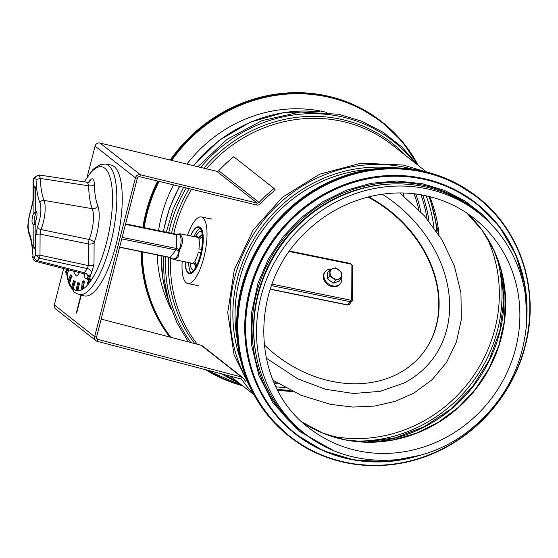 <?xml version="1.0" encoding="UTF-8"?>
<svg xmlns="http://www.w3.org/2000/svg" width="558" height="558" viewBox="0 0 558 558"><rect width="100%" height="100%" fill="white"/><g stroke="black" fill="none" stroke-linecap="round" stroke-linejoin="round"><path stroke-width="0.84" d="M478.429 212.765L475.695 210.617A140.47 131.646 128.2 0 0 423.41 186.477A140.47 131.646 128.2 0 0 268.942 265.678A140.47 131.646 128.2 0 0 302.024 431.439L304.759 433.587C349.196 469.759 418.946 469.076 467.053 432.15C502.277 404.829 522.058 369.312 526.389 325.607C530.093 281.95 511.651 238.496 478.429 212.765A140.47 131.646 128.2 0 0 426.138 188.632A140.47 131.646 128.2 0 0 271.676 267.826A140.47 131.646 128.2 0 0 304.759 433.587M171.383 309.655A136.389 127.824 -51.8 0 1 157.223 254.943M158.584 230.594A136.389 127.824 -51.8 0 1 173.566 184.886M186.93 164.087A136.389 127.824 -51.8 0 1 326.556 112.36M388.752 184.14A139.34 130.586 128.2 0 0 255.808 353.179M81.245 295.196L76.641 313.115L76.334 312.871L80.889 295.105M76.334 312.871L76.683 312.94M87.229 176.677L95.076 146.126A4.073 3.822 -51.8 0 1 100.001 143.022L216.797 171.327A2.037 1.911 128.2 0 0 218.743 170.713A142.506 133.557 -51.8 0 1 233.725 156.728L274.083 188.464A142.506 133.557 128.2 0 0 259.1 202.456A2.037 1.911 -51.8 0 1 257.154 203.07L140.358 174.766A4.073 3.822 128.2 0 0 135.434 177.863L94.658 336.683A4.073 3.822 128.2 0 0 97.245 341.322L240.847 378.91A2.037 1.911 -51.8 0 1 241.879 379.628A142.506 133.557 128.2 0 0 253.667 394.206M245.799 381.616A140.47 131.646 -51.8 0 1 243.504 378.415A4.073 3.822 128.2 0 0 241.447 376.978L97.845 339.39A2.037 1.911 -51.8 0 1 96.555 337.074L137.331 178.253A2.037 1.911 -51.8 0 1 139.793 176.705L256.589 205.009A4.073 3.822 128.2 0 0 260.481 203.775A140.47 131.646 -51.8 0 1 275.247 189.992L274.083 188.464M242.772 377.633L202.408 345.89A4.073 3.822 128.2 0 0 201.089 345.235L101.172 319.078M253.925 394.687L230.377 376.169M95.927 340.666L55.57 308.923A4.073 3.822 -51.8 0 1 54.3 304.94L63.64 268.558M34.973 247.85L33.752 247.661L34.143 248.819L34.994 247.626L35.224 222.224A6.794 2.141 101.5 0 0 36.981 215.214A6.794 2.141 101.5 0 0 35.893 210.931A6.794 2.141 101.5 0 0 35.28 211.036L35.266 187.495L34.896 186.344L34.443 186.609L35.203 186.804M36.41 211.322L35.161 210.812M33.752 247.661L33.857 224.344L35.098 224.539M33.738 224.121L33.738 224.121A6.794 2.141 101.5 0 1 33.173 224.239A6.794 2.141 101.5 0 1 32.029 220.012A6.794 2.141 101.5 0 1 33.794 212.933L35.921 213.379A6.717 2.12 -78.5 0 0 34.798 224.274M36.054 211.252L36.047 212.856L33.912 212.41L33.794 212.933M33.912 212.41L34.024 187.53L35.266 187.802M35.252 187.16L34.191 186.93L34.024 187.53M35.098 224.337L33.808 224.128M36.047 212.856L35.921 213.379M89.259 274.934L90.312 275.15L90.312 276.259L88.338 276.384L87.704 278.337L88.059 278.895L89.057 278.484L89.245 279.446L88.283 282.627L87.425 283.318L87.425 282.257L88.255 281.888L88.848 280.06L88.471 279.516L87.878 279.935L87.306 279.007L87.564 277.242L88.31 275.652L89.259 274.934L89.036 275.987M88.059 278.895L87.704 278.337L90.11 278.7L89.636 278.735L90.11 278.7L90.298 279.663L89.336 282.843L88.478 283.534L87.425 283.318M88.848 280.137L87.613 280.004L88.848 280.2M88.848 280.06L88.785 279.579M90.284 276.301L89.392 276.601L88.757 278.554M90.312 276.259L89.259 276.05M82.284 281.588L83.358 280.876L82.605 288.319L81.524 289.037L82.284 281.588M83.407 287.712L84.411 281.086L83.358 280.876M82.682 287.558L83.735 287.775L83.651 288.535L82.577 289.246L81.524 289.037M83.651 288.535L82.605 288.319M83.986 282.083L82.933 281.867M84.335 281.846L83.282 281.637M77.569 282.801L78.538 282.836L77.248 289.721L77.102 290.502L76.132 290.467L77.569 282.801M77.994 289.874L79.592 283.052L78.538 282.836M77.248 289.721L78.301 289.937L78.155 290.718L76.132 290.467M78.155 290.718L77.102 290.502M79.124 283.82L78.071 283.603M79.445 283.834L78.392 283.617M73.537 280.514L74.333 281.295L72.317 288.695L71.522 287.914L73.537 280.514L75.386 281.511L74.333 281.295M74.863 282.202L73.37 288.911L72.317 288.695M73.572 288.158L72.519 287.942M73.314 287.9L72.261 287.684M75.386 281.511L75.177 282.264L74.123 282.055M70.448 274.885L71.019 276.363L68.557 283.018L67.978 281.539L70.448 274.885L71.501 275.094L72.073 276.573L71.019 276.363M68.578 280.925L68.229 280.855M71.48 277.186L69.604 283.227L68.557 283.018M69.862 282.55L68.808 282.334M69.673 282.062L68.62 281.853M72.073 276.573L71.822 277.256L70.768 277.04M67.734 269.612L66.06 273.825L65.746 271.739L66.025 271.181L66.13 271.865L67.316 269.507M66.43 271.265L66.025 271.181M68.76 269.877L67.106 274.034L66.06 273.825M67.392 273.476L66.339 273.26M67.288 272.792L66.235 272.576M79.292 272.59A6.794 2.141 101.5 0 1 76.62 275.994A6.794 2.141 101.5 0 1 76.202 275.75A49.822 15.729 101.5 0 1 73.475 271.09M34.212 257.057C33.431 257.859 33.02 257.384 32.971 255.634C32.671 245.883 31.374 238.147 29.086 232.442A17.312 5.461 101.5 0 1 31.625 208.092L33.222 200.029A3.397 1.723 -179.7 0 0 32.985 200.657L33.075 180.276L34.805 178.1C35.579 177.298 35.991 177.772 36.04 179.523C36.347 189.281 37.644 197.009 39.925 202.714A17.312 5.461 101.5 0 1 37.393 227.064L35.789 235.127L35.698 255.152L39.151 258.173A2.267 0.614 -77.8 0 0 39.995 255.159L35.698 255.152L34.212 257.057A3.397 2.727 38.1 0 0 37.246 260.607L39.151 258.173L87.439 268.6A4.527 3.634 -141.9 0 1 91.484 273.329L94.009 264.283L94.107 242.653A27.021 8.53 -78.5 0 0 97.748 205.651C95.711 200.406 94.581 193.312 94.372 184.377C93.158 185.661 91.247 186.135 88.645 185.8C88.868 195.419 90.075 203.049 92.265 208.692A4.527 3.871 158.4 0 0 97.748 205.651M33.222 200.029L33.578 178.832L33.082 180.276M32.971 255.634L32.197 248.15C31.555 242.451 30.53 237.861 29.114 234.388A3.397 2.916 157.8 0 0 29.155 234.493M39.925 202.714A3.397 2.916 -22.2 0 1 44.04 200.42L92.265 208.692A22.494 7.101 101.5 0 1 89.231 239.494A4.527 2.009 -159 0 1 94.107 242.653A4.527 2.295 0.3 0 1 88.373 243.951L88.276 265.58L87.439 268.6L84.209 272.716L82.898 273.518L35.838 261.388L37.246 260.607L84.209 272.716A4.527 3.634 -141.9 0 1 88.018 276.091M31.625 208.092A3.397 1.625 -158 0 1 31.632 207.471A3.397 1.625 -158 0 1 31.673 207.388M29.086 232.442A3.397 2.916 157.8 0 0 29.1 234.367C26.937 225.864 28.158 225.753 28.186 221.533L32.992 200.657A3.397 1.723 -179.7 0 0 32.992 200.754M34.805 178.1A3.397 2.727 -141.9 0 1 35.294 176.649A3.397 2.727 -141.9 0 1 35.294 176.642A3.397 2.727 -141.9 0 1 35.419 176.502M36.04 179.523L40.343 178.455L39.13 174.982L35.3 176.642L33.578 178.832M37.393 227.064A3.397 1.625 22 0 0 41.006 229.547A20.709 6.536 -78.5 0 0 44.04 200.42C41.864 195.014 40.629 187.69 40.336 178.455L88.638 185.8L87.529 182.34M94.009 264.283A4.527 2.295 -179.7 0 1 88.276 265.58L39.995 255.159L40.092 234.151L41.006 229.547L89.231 239.494A4.527 1.256 -78.6 0 0 88.373 243.951L40.092 234.151A3.397 1.723 0.3 0 0 35.789 235.127M94.372 184.377C94.121 178.881 92.747 177.444 90.25 180.067A4.527 3.634 -141.9 0 1 89.678 181.894M105.378 164.073L110.798 164.973A66.807 21.085 101.5 0 1 118.338 234.695A66.807 21.085 101.5 0 1 84.07 295.88L78.741 294.582A66.604 21.023 -78.5 0 0 92.147 286.652A66.604 21.023 -78.5 0 0 115.848 214.76A66.604 21.023 -78.5 0 0 105.378 164.073L100.447 164.471L93.095 169.283L84.174 181.831M179.153 233.976L178.142 234.158M178.455 234.102L179.32 233.955M172.68 258.975L172.269 258.633M192.81 263.418L174.48 259.672L178.044 257.343L179.578 250.172C183.442 242.814 183.47 237.429 179.655 234.018M179.446 233.983L179.383 234.221C181.72 237.827 181.692 242.96 179.313 249.635L179.578 250.172M125.487 224.372L176.474 234.785L179.383 234.221M121.763 238.887L175.993 249.956A1.13 0.356 -78.5 0 0 176.412 248.45L176.474 234.785A1.13 0.356 -78.5 0 0 176.286 234.207L179.209 233.962M179.369 250.124L179.083 250.479C177.863 256.673 175.665 259.47 172.499 258.877L172.478 258.926M172.492 258.877L170.155 257.405L175.993 249.956L179.083 250.479M179.313 249.635L176.412 248.45L122.153 237.373M119.607 247.271L169.932 257.538A1.13 0.356 -78.5 0 0 170.155 257.405L119.656 247.096M190.438 235.888A23.778 7.505 101.5 0 1 198.648 226.82L199.283 226.946A23.778 7.505 101.5 0 1 200.378 227.469A23.778 7.505 101.5 0 1 201.487 253.569A23.778 7.505 101.5 0 1 189.769 273.546L189.141 273.413A23.778 7.505 101.5 0 1 185.137 261.848M187.502 235.288A33.968 10.721 101.5 0 1 194.658 220.961A33.968 10.721 101.5 0 1 201.319 216.964A33.968 10.721 101.5 0 1 205.03 252.39A33.968 10.721 101.5 0 1 187.732 283.527A33.968 10.721 101.5 0 1 182.201 261.249M195.377 236.899L197.483 233.6M197.107 234.276L195.209 236.864L196.576 234.785A19.816 6.257 101.5 0 1 201.682 231.542M202.282 234.897L198.676 238.147L198.376 237.889A13.804 4.359 101.5 0 0 197.741 237.038A13.804 4.359 101.5 0 0 195.712 236.969M196.346 237.094A13.587 4.29 101.5 0 1 197.895 237.192M202.233 234.437L198.376 237.889M201.522 249.391L198.906 248.966A13.804 4.359 101.5 0 0 199.346 243.706A13.804 4.359 101.5 0 0 198.948 239.515L202.408 236.39M198.648 226.82A23.778 7.505 101.5 0 1 202.652 238.943A23.778 7.505 101.5 0 1 198.041 262.679A23.778 7.505 101.5 0 1 189.141 273.413M195.865 267.017L193.626 262.755L193.996 262.644L196.053 266.661M192.51 263.571A13.587 4.29 101.5 0 1 191.045 263.055M191.045 272.681A23.324 7.366 101.5 0 1 188.674 262.574M193.975 236.613A23.324 7.366 101.5 0 1 200.113 228.236M193.779 270.26A19.816 6.257 101.5 0 1 190.355 265.273L190.989 267.512L190.222 262.888M201.529 249.37L198.906 248.966M196.793 265.176L194.791 261.263A13.804 4.359 101.5 0 0 198.313 252.076L200.922 252.481M193.626 262.755A13.804 4.359 101.5 0 1 192.308 263.655A13.804 4.359 101.5 0 1 190.411 262.93M190.606 235.922A23.324 7.366 101.5 0 1 198.557 227.259A23.324 7.366 101.5 0 1 202.484 239.152A23.324 7.366 101.5 0 1 197.964 262.434A23.324 7.366 101.5 0 1 189.232 272.974A23.324 7.366 101.5 0 1 185.305 261.883M266.173 358.124L297.909 378.924L325.558 389.289L353.528 393.495L380.179 391.346L403.943 383.046A125.906 100.998 38.1 0 0 382.293 194.219M264.087 344.614A114.585 91.917 38.1 0 0 422.79 353.305A114.585 91.917 38.1 0 0 368.726 196.855M422.622 353.521A114.585 91.917 38.1 0 0 367.952 197.051M331.382 269.109A9.626 7.721 38.1 0 0 325.251 271.655L324.651 272.416A9.626 7.721 38.1 0 0 323.277 276.531A9.626 7.721 38.1 0 0 329.729 285.829A9.626 7.721 38.1 0 0 339.801 284.294L340.401 283.527A9.626 7.721 38.1 0 0 341.775 279.418A9.626 7.721 38.1 0 0 341.489 277.256M325.251 271.655A9.626 7.721 38.1 0 0 323.877 275.764A9.626 7.721 38.1 0 0 330.329 285.068A9.626 7.721 38.1 0 0 340.401 283.527M333.314 283.129L339.118 281.211L341.384 278.323L341.412 272.123L335.637 267.84L329.834 269.758L327.567 272.653L327.539 278.854L333.314 283.129L335.581 280.242L341.384 278.323M329.834 269.758L329.806 275.959L327.539 278.854M329.806 275.959L335.581 280.242M338.685 279.021A6.229 4.994 38.1 0 0 341.601 274.961A6.229 4.994 38.1 0 0 338.727 269.723A6.229 4.994 38.1 0 0 335.839 268.412A6.229 4.994 38.1 0 0 332.938 268.538A6.229 4.994 38.1 0 0 330.022 272.597A6.229 4.994 38.1 0 0 332.896 277.835A6.229 4.994 38.1 0 0 338.685 279.021M370.951 169.332A140.47 131.646 128.2 0 0 237.22 339.376M390.893 167.77A141.795 132.888 128.2 0 0 240.4 359.122M413.143 169.311A144.062 135.015 128.2 0 0 404.034 167.107A144.062 135.015 128.2 0 0 259.484 225.571A144.062 135.015 128.2 0 0 247.138 380.382M426.598 172.004L392.365 145.073A140.47 131.646 128.2 0 0 340.073 120.94A140.47 131.646 128.2 0 0 206.411 168.809M191.575 189.253A140.47 131.646 128.2 0 0 173.775 233.69M170.588 257.747A140.47 131.646 128.2 0 0 197.218 344.223M405.743 155.598A141.795 132.888 128.2 0 0 339.522 118.98A141.795 132.888 128.2 0 0 203.837 168.188M189.183 188.674A141.795 132.888 128.2 0 0 171.55 233.237M168.425 257.231A141.795 132.888 128.2 0 0 194.7 343.568M414.413 162.413A144.062 135.015 128.2 0 0 339.459 116.322A144.062 135.015 128.2 0 0 200.678 167.421M186.226 187.955A144.062 135.015 128.2 0 0 168.753 232.665M165.635 256.666A144.062 135.015 128.2 0 0 190.892 342.563M225.237 374.823A144.062 135.015 128.2 0 0 237.29 381.602M318.067 111.691A140.47 131.646 128.2 0 0 193.626 165.712M179.711 186.379A140.47 131.646 128.2 0 0 163.438 231.584M161.157 255.752A140.47 131.646 128.2 0 0 168.739 301.557M306.705 426.082A133.404 125.027 128.2 0 0 309.125 428.035A133.404 125.027 128.2 0 0 489.868 400.47A133.404 125.027 128.2 0 0 474.063 218.317C459.457 206.899 442.954 199.283 424.561 195.474C382.642 186.532 335.26 201.731 303.782 234.325C248.666 287.161 250.647 384.839 309.125 428.035M302.241 422.176A133.404 125.027 128.2 0 0 475.646 389.282A133.404 125.027 128.2 0 0 466.746 213.01L482.265 230.461L494.137 250.765L501.928 273.211L505.374 297.03L504.341 321.373L498.859 345.402L489.129 368.259L475.479 389.149L458.397 407.34L438.469 422.183L416.414 433.168L392.999 439.913L369.04 442.18L345.388 439.892L322.852 433.147L302.234 422.169M368.12 442.173A139.34 130.586 128.2 0 0 501.705 272.318M351.407 440.918A140.993 132.141 128.2 0 0 496.543 256.373M329.666 435.7A139.34 130.586 128.2 0 0 467.995 383.262A139.34 130.586 128.2 0 0 486.353 236.473M277.626 390.084A139.34 130.586 128.2 0 0 292.636 391.472M439.007 235.037A139.34 130.586 128.2 0 0 429.758 196.653M277.221 389.303A140.993 132.141 128.2 0 0 290.188 390.251M436.942 231.926A140.993 132.141 128.2 0 0 428.9 196.444M275.952 386.771A139.34 130.586 128.2 0 0 285.194 387.615M433.873 227.587A139.34 130.586 128.2 0 0 426.145 195.809M274.445 383.555A139.34 130.586 128.2 0 0 278.847 383.932M428.99 221.24A139.34 130.586 128.2 0 0 422.664 195.105M273.755 381.993A138.293 129.602 128.2 0 0 276.077 382.216M427.023 218.855A138.293 129.602 128.2 0 0 420.983 194.798M420.892 211.956A134.269 125.836 128.2 0 0 415.731 194.003M418.828 209.794A133.222 124.853 128.2 0 0 414.085 193.807M404.062 196.297A133.222 124.853 128.2 0 0 403.218 193.04M241.774 385.132A151.79 142.262 -51.8 0 1 207.137 370.087M170.881 337.332A151.79 142.262 -51.8 0 1 142.332 251.909M144.187 227.65A151.79 142.262 -51.8 0 1 159.1 181.378M171.711 160.404A151.79 142.262 -51.8 0 1 417.356 164.547M205.707 369.71L242.563 385.752A152.243 142.681 -51.8 0 1 205.714 369.71M170.113 337.13A152.243 142.681 -51.8 0 1 141.774 251.791M143.629 227.538A152.243 142.681 -51.8 0 1 158.514 181.238M171.097 160.251A152.243 142.681 -51.8 0 1 382.3 122.181A152.243 142.681 -51.8 0 1 418.27 165.454M141.069 251.651L143.036 274.78L148.581 297.086L157.565 318.011L169.765 337.039A152.243 142.681 -51.8 0 1 141.09 251.651M142.883 227.385A152.243 142.681 -51.8 0 1 157.663 181.029M170.183 160.034A152.243 142.681 -51.8 0 1 381.609 121.637L357.001 106.278L329.527 96.492L300.316 92.677L270.581 94.999L241.537 103.349L214.398 117.396L190.271 136.55L170.155 160.027M477.139 196.772A152.243 142.681 128.2 0 0 270.874 228.229A152.243 142.681 128.2 0 0 288.911 436.105L289.595 436.649A152.243 142.681 128.2 0 0 525.259 345.876A152.243 142.681 128.2 0 0 477.829 197.309A152.243 142.681 128.2 0 0 271.565 228.773A152.243 142.681 128.2 0 0 289.595 436.649C329.89 469.034 389.463 474.816 438.442 451.122C480.731 431.48 513.932 391.249 525.273 345.904C540.074 290.718 520.781 230.266 477.829 197.309L453.452 181.859L427.051 172.115L398.963 167.923L370.254 169.437L342.04 176.6L315.403 189.134L291.367 206.565L270.853 228.215L254.643 253.248L243.372 280.716L237.464 309.564L237.157 338.671L242.451 366.927L253.144 393.237L268.83 416.596L288.911 436.105M524.98 345.89A151.818 142.283 128.2 0 0 345.604 176.733A151.818 142.283 128.2 0 0 280.932 428.607A151.818 142.283 128.2 0 0 524.98 345.89M295.077 433.754L275.75 414.971L260.642 392.483L250.347 367.15L245.248 339.941L245.548 311.915L251.233 284.148L262.093 257.698L277.689 233.593L297.442 212.751L320.585 195.97L346.232 183.896L373.4 177.005L401.035 175.547L428.084 179.585L453.501 188.96L476.309 203.321A146.587 137.38 128.2 0 0 277.71 233.614A146.587 137.38 128.2 0 0 295.077 433.754L295.461 434.061A146.587 137.38 128.2 0 0 419.532 455.474M526.745 319.141A146.587 137.38 128.2 0 0 476.692 203.621A146.587 137.38 128.2 0 0 278.093 233.914A146.587 137.38 128.2 0 0 295.461 434.061L323.159 450.697L354.33 460.057L387.252 461.626L420.104 455.314M526.766 311.162A146.175 136.989 128.2 0 0 378.429 177.2A146.175 136.989 128.2 0 0 246.629 344.788A146.175 136.989 128.2 0 0 411.776 457.372M484.776 218.108A140.923 132.072 128.2 0 0 283.743 238.364A140.923 132.072 128.2 0 0 311.462 438.504M201.089 345.235L241.447 376.978L240.847 378.91M241.879 379.628L241.042 378.973M96.715 338.497L97.845 339.39L97.245 341.322M96.555 337.074L94.658 336.683L54.3 304.94M137.331 178.253L135.434 177.863L95.076 146.126M139.793 176.705L140.358 174.766L100.001 143.022M256.589 205.009L257.154 203.07L216.797 171.327M259.1 202.456L218.743 170.713M89.336 282.843L88.283 282.627M90.298 279.663L89.245 279.446M89.392 276.601L88.338 276.384M84.509 181.88A63.214 19.955 101.5 0 1 112.395 192.81A63.214 19.955 101.5 0 1 89.503 282.599M89.106 283.115A63.214 19.955 101.5 0 1 73.21 288.877M71.717 287.196A63.214 19.955 101.5 0 1 69.534 283.213M68.641 280.751A63.214 19.955 101.5 0 1 67.065 274.027M66.618 270.895A63.214 19.955 101.5 0 1 66.444 269.277M84.16 274.159C84.467 278.093 85.527 279.502 87.341 278.379M90.25 180.067L88.45 182.361M90.089 275.101L91.484 273.329M76.202 275.75L77.109 275.931M289.372 251.532L350.836 264.08A1.13 0.907 -141.9 0 1 351.882 265.273L351.728 299.437A1.13 0.907 -141.9 0 1 350.675 300.197L272.074 284.148M270.281 289.26L347.529 305.031A1.13 0.356 -78.5 0 0 347.753 304.898L270.337 289.093M347.529 305.031L349.538 304.34A2.267 1.814 -141.9 0 1 347.753 304.898L350.25 301.704A2.267 1.814 38.1 0 0 352.042 301.153A2.267 1.814 38.1 0 0 352.363 300.183A1.13 0.572 0.3 0 0 352.447 299.974L352.6 265.81A1.13 0.572 0.3 0 1 352.523 266.02M350.836 264.08A1.13 0.356 -78.5 0 0 350.647 263.502L289.714 251.065M351.882 265.273A1.13 0.572 0.3 0 1 352.6 265.81L350.647 263.502M351.728 299.437A1.13 0.572 0.3 0 1 352.447 299.974L349.538 304.34M350.675 300.197A1.13 0.356 101.5 0 1 350.25 301.704L271.53 285.633M252.6 392.204L234.025 354.693L227.734 312.585L234.297 269.751L253.095 230.105L282.39 197.274L319.511 174.256L361.075 163.166L403.274 165.049L425.914 171.829M197.818 166.73L227.043 139.305L262.086 120.584L300.267 112.019L338.699 114.257L361.765 121.212L383.039 132.232L401.865 146.97L417.663 164.973M241.014 384.532L221.47 373.839M188.381 341.908L176.879 322.65L168.739 301.564L164.171 279.209L163.292 256.185M166.312 232.17L173.126 209.117L183.554 187.307M169.137 302.889L162.964 279.795L160.983 255.71M163.222 231.542L169.437 208.329L179.432 186.309M193.319 165.635L219.252 140.281L250.333 122.132L284.489 112.409L319.455 111.767M365.602 442.131L395.685 437.702L424.485 426.57L450.522 409.307L472.466 386.778L489.185 360.147L499.829 330.775L503.853 300.162L501.07 269.884M277.577 389.993L292.364 391.339M438.79 234.702L429.653 196.625M403.957 196.214L403.134 193.04M418.284 165.461L402.527 141.865L381.609 121.637M157.635 181.022L148.428 203.712L142.862 227.385M476.309 203.321L499.389 226.618L515.836 254.699L525.113 286.317L526.724 319.734M501.384 236.376L498.44 232.212L483.109 215.004L464.926 200.915L444.426 190.369L422.218 183.687L396.822 181.022L371.084 183.289L345.925 190.39L322.231 202.087L301.18 217.655L283.087 236.731L268.558 258.654L258.103 282.669L251.351 313.784L251.609 345.207L258.856 375.318L272.729 402.569L299.158 431.201L333.098 450.327M35.907 224.456L33.773 224.114M36.423 211.343L35.231 211.043M88.924 278.4L89.978 278.616M32.741 256.282C32.72 258.961 33.752 260.663 35.831 261.388M87.515 182.34L39.123 174.982M82.898 273.518L84.76 274.864L84.446 272.234M89.594 182.006L87.522 182.354M66.123 269.193L66.325 271.244M66.667 273.95L68.153 281.072M68.767 283.059L69.485 284.992L74.305 292.239L78.741 294.582M194.575 263.774L196.249 264.122M179.809 233.718L198.111 237.457M199.199 237.68L200.65 237.973M174.487 259.672L172.478 258.933M125.62 223.863L176.286 234.207M169.932 257.538L172.471 258.926M211.852 219.113L201.319 216.964M198.257 285.682L187.732 283.527M399.863 192.998L424.345 215.744L441.936 239.738L454.338 265.824L460.929 292.797L461.361 319.406L456.416 341.998L446.567 362.351L432.206 379.621L413.931 393.09L395.21 401.369L374.641 406.064L352.844 407.068L330.462 404.369L300.908 395.217L273.001 380.214"/></g></svg>

